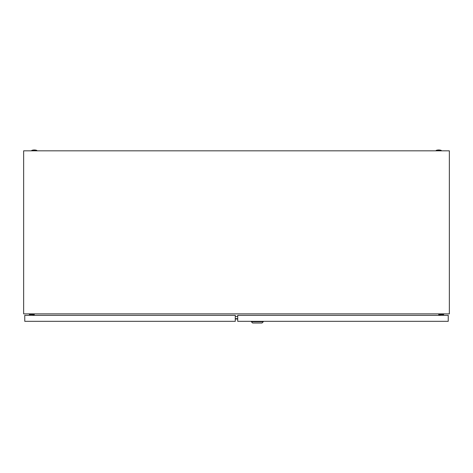 <?xml version="1.0" encoding="UTF-8"?>
<svg xmlns="http://www.w3.org/2000/svg" width="473" height="473" viewBox="0 0 473 473"><rect width="100%" height="100%" fill="white"/><g stroke="black" fill="none" stroke-linecap="round" stroke-linejoin="round"><path stroke-width="0.71" d="M23.65 313.871L23.65 150.828L449.35 150.828L449.35 313.871L23.65 313.871M34.369 313.871L34.103 315.361M438.897 315.361L438.631 313.871M237.724 318.666L235.276 318.666M237.724 318.985L235.276 318.985M237.724 316.402L235.276 316.402M436.153 150.402A7.875 7.875 0 0 1 441.262 150.402L436.153 150.402L436.153 150.828M31.738 150.402A7.875 7.875 0 0 1 36.847 150.402L31.738 150.402L31.738 150.828M440.056 315.361L440.056 314.51L443.674 314.51L443.674 313.871M439.417 313.871L439.417 315.361M263.284 321.746L262.007 323.024L252.641 323.024L251.364 321.746L263.284 321.746L263.284 321.321M251.364 321.746L251.364 321.321M448.233 315.361L237.724 315.361L237.724 321.321L448.233 321.321L448.233 315.361M33.583 315.361L33.583 313.871M29.326 313.871L29.326 314.51L32.944 314.51L32.944 315.361M24.767 321.321L24.767 315.361L235.276 315.361L235.276 321.321L24.767 321.321M441.262 150.402L441.262 150.828M36.847 150.402L36.847 150.828"/></g></svg>
